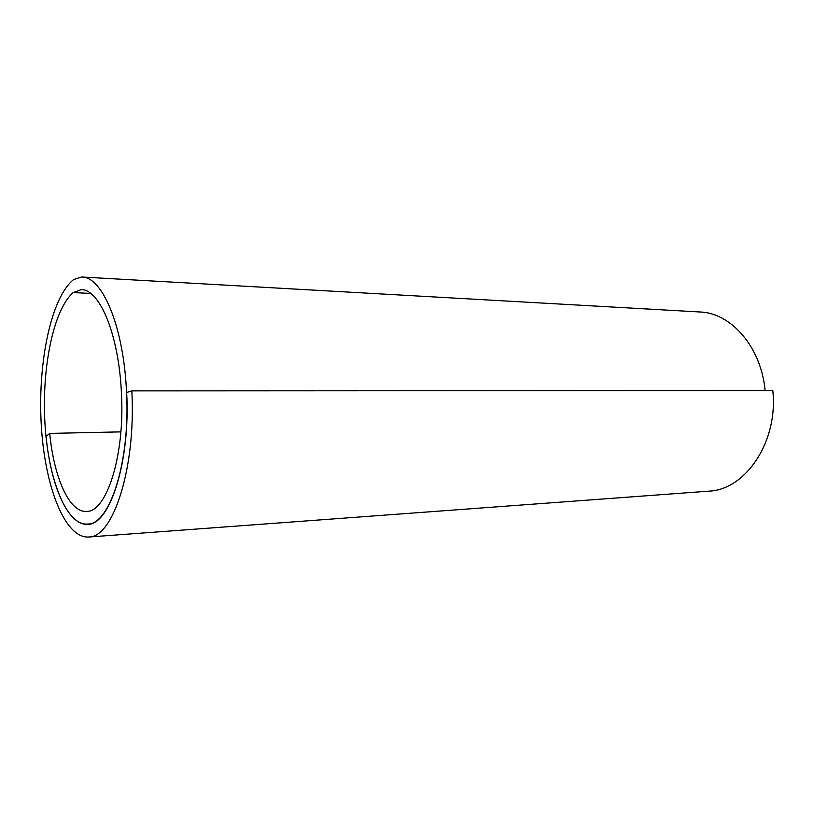 <?xml version="1.0" encoding="UTF-8"?>
<svg xmlns="http://www.w3.org/2000/svg" width="814" height="814" viewBox="0 0 814 814"><rect width="100%" height="100%" fill="white"/><g stroke="black" fill="none" stroke-linecap="round" stroke-linejoin="round"><path stroke-width="1.22" d="M81.451 289.55L73.209 292.582C53.368 309.778 41.687 367.979 44.943 423.127C48.016 478.296 66.117 525.437 87.536 524.358C109.778 525.345 130.515 461.64 126.669 392.47L131.827 390.883C136.121 467.674 113.054 538.064 88.563 537.026C64.459 538.319 44.373 484.991 41.188 423.534C37.8 362.108 51.15 297.497 73.606 279.578L81.583 276.994C102.371 276.434 123.769 326.648 126.546 392.511C130.382 461.487 109.697 525.04 87.505 524.053C68 525.651 50.763 485.775 46.083 436.436L49.715 433.404C53.938 477.492 69.322 512.749 86.579 511.396C106.502 512.321 124.878 455.474 121.479 394.068C119.027 335.378 100.163 289.937 81.451 289.55M120.869 431.878L49.715 433.404M765.129 390.578C761.192 346.927 730.962 312.749 699.745 311.976L81.583 276.994M88.563 537.026L708.546 491.178C745.39 490.099 778.428 441.748 772.801 390.567L131.827 390.883M90.619 293.427L73.209 292.582M87.505 524.053L90.496 523.85"/></g></svg>

